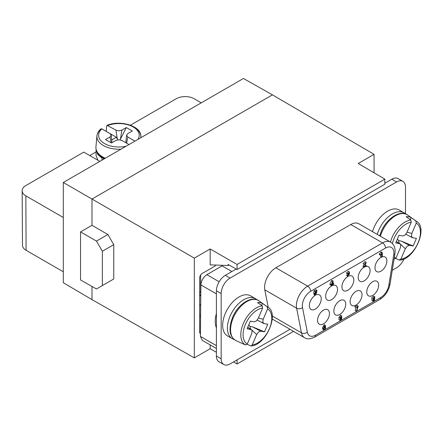 <?xml version="1.0" encoding="UTF-8"?>
<svg xmlns="http://www.w3.org/2000/svg" width="443" height="443" viewBox="0 0 443 443"><rect width="100%" height="100%" fill="white"/><g stroke="black" fill="none" stroke-linecap="round" stroke-linejoin="round"><path stroke-width="0.66" d="M366.538 265.9L364.777 266.431L366.256 262.278L365.071 261.591L363.061 263.591L364.246 264.277L365.907 262.765L364.218 266.891L363.027 266.204L362.978 266.581L364.163 267.267L366.538 265.9L365.453 265.268M364.113 264.194L363.027 266.204M355.884 307.481L355.175 310.565L356.366 311.252L356.82 310.986L358.193 306.13L357.003 305.443L354.671 306.789L355.862 307.475L357.623 306.944L356.366 311.252M348.447 273.951L348.397 274.422L349.217 274.123L348.32 275.934L347.965 275.463L347.849 276.404L349.632 273.685L349.206 273.674L349.444 271.985L348.253 271.299L346.382 273.093L347.572 273.78L349.09 272.439L348.447 273.951L347.927 273.647M347.965 275.463L346.78 274.776L346.598 275.308L347.849 276.404M348.159 274.289L347.478 275.186M347.257 273.265L347.207 273.735L348.397 274.422M339.177 317.603L338.906 319.647L340.097 320.333L341.902 317.648L341.481 317.609L341.747 315.892L340.063 318.096L340.473 318.19L340.097 320.333M340.473 318.19L338.878 317.409L339.283 317.504L338.878 317.409L340.556 315.206L341.747 315.892M323.695 328.285L323.307 328.617M322.742 328.291L322.598 329.132L323.789 329.819L325.561 328.385L325.395 325.378L323.767 328.324L325.361 327.211C325.118 329.055 324.636 329.647 323.927 328.977L322.742 328.291M325.395 325.378L324.21 324.691L322.576 327.637L323.767 328.324M314.081 293.687L313.932 294.606L315.123 295.293L316.867 292.219L315.394 292.956L315.588 291.732L317.022 290.907L317.022 290.425L315.831 289.739L314.048 290.769L313.699 293.083L314.89 293.77L316.507 292.745L315.61 294.816L314.081 293.687M315.222 293.626L314.757 294.074M333.839 311.003A8.406 4.856 120 0 0 335.578 314.857A8.406 4.856 120 0 0 342.057 312.603A8.406 4.856 120 0 0 345.728 304.142A8.406 4.856 120 0 0 343.99 300.288A8.406 4.856 120 0 0 337.511 302.541A8.406 4.856 120 0 0 333.839 311.003M364.046 267.201A8.406 4.856 120 0 0 358.215 277.434A8.406 4.856 120 0 0 359.96 281.283A8.406 4.856 120 0 0 366.439 279.029A8.406 4.856 120 0 0 370.11 270.568A8.406 4.856 120 0 0 368.366 266.719A8.406 4.856 120 0 0 365.348 266.586M348.01 276.46A8.406 4.856 120 0 0 341.924 286.837A8.406 4.856 120 0 0 343.668 290.686A8.406 4.856 120 0 0 350.147 288.432A8.406 4.856 120 0 0 353.819 279.97A8.406 4.856 120 0 0 352.074 276.122A8.406 4.856 120 0 0 349.078 275.983M332.643 285.442A8.406 4.856 120 0 0 325.633 296.245A8.406 4.856 120 0 0 327.377 300.094A8.406 4.856 120 0 0 333.856 297.84A8.406 4.856 120 0 0 337.527 289.379A8.406 4.856 120 0 0 335.783 285.53A8.406 4.856 120 0 0 332.759 285.397M362.02 294.733A8.406 4.856 120 0 0 360.281 290.885A8.406 4.856 120 0 0 353.802 293.139A8.406 4.856 120 0 0 350.131 301.6A8.406 4.856 120 0 0 351.869 305.448A8.406 4.856 120 0 0 358.348 303.195A8.406 4.856 120 0 0 362.02 294.733M317.548 320.411A8.406 4.856 120 0 0 319.287 324.259A8.406 4.856 120 0 0 325.766 322.006A8.406 4.856 120 0 0 329.437 313.544A8.406 4.856 120 0 0 327.698 309.696A8.406 4.856 120 0 0 321.219 311.95A8.406 4.856 120 0 0 317.548 320.411M366.776 291.987A8.406 4.856 120 0 0 368.521 295.835A8.406 4.856 120 0 0 375 293.582A8.406 4.856 120 0 0 378.671 285.12A8.406 4.856 120 0 0 376.927 281.272A8.406 4.856 120 0 0 370.448 283.526A8.406 4.856 120 0 0 366.776 291.987M381.622 257.101A8.406 4.856 120 0 0 374.983 267.749A8.406 4.856 120 0 0 376.727 271.603A8.406 4.856 120 0 0 383.206 269.35A8.406 4.856 120 0 0 386.877 260.888A8.406 4.856 120 0 0 385.133 257.034A8.406 4.856 120 0 0 382.11 256.907M315.289 295.354A8.406 4.856 120 0 0 309.341 305.648A8.406 4.856 120 0 0 311.08 309.496A8.406 4.856 120 0 0 317.565 307.248A8.406 4.856 120 0 0 321.23 298.781A8.406 4.856 120 0 0 319.492 294.933A8.406 4.856 120 0 0 316.413 294.828M332.665 285.453L333.596 283.93L333.596 283.47L333.108 283.747L333.108 281.078L331.918 280.391L331.558 280.602L329.919 284.218L329.919 284.683L331.109 285.37L332.665 284.467L332.665 285.453L331.813 284.96M374.811 296.777L373.621 296.09L371.843 297.519L372.009 300.531L373.194 301.218L374.833 298.266L373.222 299.39C373.443 297.552 373.925 296.96 374.656 297.618L374.811 296.777L373.028 298.205L373.194 301.218M382.298 252.665L380.515 254.731L380.515 256.458L381.7 257.145L382.298 256.802L382.298 252.665L381.107 251.978L379.324 254.044L379.324 254.531L380.515 255.218L381.7 253.922L381.7 257.145M377.253 234.413A23.125 13.351 -60 0 1 396.125 212.236A23.125 13.351 -60 0 1 403.966 212.745A23.125 13.351 -60 0 1 405.489 213.897L405.483 187.112A12.614 7.282 -60 0 0 402.875 181.342A12.614 7.282 -60 0 0 396.568 181.968L391.811 179.221L384.834 183.247M403.966 212.745L399.209 209.999A23.125 13.351 120 0 0 391.368 209.489A23.125 13.351 120 0 0 372.497 231.667M394.148 259.155A21.978 12.692 -60 0 1 394.054 259.105L395.909 258.236L400.339 247.853L400.771 245.018L400.035 243.805L395.743 242.936L398.993 235.311L402.726 235.975L404.968 235.178L406.846 232.603L411.27 222.214L410.833 220.027A21.978 12.692 120 0 0 391.966 237.73A21.978 12.692 -60 0 0 390.455 242.033M410.307 219.656L411.17 217.635L415.811 220.907L416.248 223.095L411.818 233.483L411.392 236.313L412.682 237.736L416.414 238.395L413.164 246.02L401.214 241.086L398.578 240.56L397.443 238.949M412.234 237.592L412.682 237.736M413.164 246.02L409.432 245.361L407.195 246.153L405.317 248.733L400.887 259.122L399.126 260.035L399.669 260.135M399.176 243.262L398.578 240.56M395.782 258.496L399.126 260.035M411.17 217.635A22.493 12.985 -60 0 0 406.192 216.754L410.833 220.027M234.031 339.382A23.125 13.351 -60 0 1 232.198 338.618A23.125 13.351 -60 0 1 229.468 317.664A23.125 13.351 -60 0 1 247.482 298.056A23.125 13.351 -60 0 1 255.323 298.565A23.125 13.351 -60 0 1 256.846 299.717M255.323 298.565L250.566 295.819A23.125 13.351 120 0 0 242.725 295.309A23.125 13.351 120 0 0 224.712 314.918A23.125 13.351 120 0 0 227.442 335.872L232.198 338.618M245.5 344.975L247.266 344.056L251.696 333.673L252.122 330.838L251.391 329.625L247.1 328.756L250.35 321.131L254.083 321.795L256.32 320.998L258.197 318.423L262.627 308.035L262.19 305.847A21.978 12.692 120 0 0 243.323 323.545A21.978 12.692 -60 0 0 245.5 344.975L240.455 342.649A22.493 12.985 -60 0 0 240.854 342.849L235.953 340.589C229.435 336.713 228.311 328.988 232.569 317.415C237.991 303.892 252.1 295.21 258.906 300.83L258.906 300.83A22.986 13.273 120 0 0 233.212 317.952A22.986 13.273 120 0 0 235.953 340.589M261.663 305.476L262.522 303.455L267.168 306.728L267.605 308.915L263.175 319.303L262.743 322.133L264.039 323.556L267.771 324.215L264.521 331.84L252.565 326.906L249.93 326.38L248.8 324.763M263.591 323.412L264.039 323.556M264.521 331.84L260.789 331.181L258.546 331.973L256.669 334.554L252.239 344.936L251.026 345.955L247.133 344.316M241.274 343.032A22.493 12.985 -60 0 1 240.854 342.849M250.533 329.083L249.93 326.38M262.522 303.455A22.493 12.985 -60 0 0 257.544 302.575L262.19 305.847M390.582 242.105C394.242 244.497 395.682 248.401 394.901 253.822A4.203 1.894 -170.9 0 1 393.722 254.875A11.773 6.795 -60 0 0 385.565 248.047A4.203 2.425 -120 0 0 382.591 242.897A15.976 9.225 -60 0 1 390.582 242.105L358.775 223.743A15.976 9.225 120 0 0 350.784 224.535L275.867 267.788A15.976 9.225 120 0 0 264.798 289.827L268.27 307.464M272.229 318.999A15.976 9.225 120 0 0 272.733 319.325L304.54 337.693A15.976 9.225 -60 0 1 301.461 332.854A4.203 2.863 -11.1 0 0 307.348 332.206L302.491 307.542A11.773 6.795 -60 0 1 310.648 291.3L385.565 248.047M290.015 329.304L230.083 363.902A12.614 7.282 -60 0 1 223.776 364.528A12.614 7.282 -60 0 1 221.162 358.758L221.162 293.532A12.614 7.282 -60 0 1 230.083 278.082L396.568 181.968M403.994 258.906A12.614 7.282 -60 0 1 396.568 267.788L392.265 270.269M236.208 269.056L225.326 275.336A12.614 7.282 120 0 0 216.405 290.785L216.405 356.011A12.614 7.282 120 0 0 219.019 361.781L223.776 364.528M402.875 181.342L398.119 178.595A12.614 7.282 120 0 0 391.811 179.221M216.405 313.517A23.545 13.595 120 0 0 215.22 321.336A23.545 13.595 120 0 0 216.405 327.787M199.671 316.496L200.59 317.038M215.425 265.052L215.425 265.844L202.135 273.519A3.489 2.016 120 0 0 199.671 277.794L199.671 332.034A3.489 2.016 120 0 0 200.386 333.629A3.489 2.016 120 0 0 200.441 333.657M293.576 331.364L237.06 363.991L237.06 359.877M237.06 269.538L384.834 184.222L384.834 179.133L237.06 264.449L237.06 269.538L228.095 264.471L228.095 265.507L210.165 264.87L210.165 248.972L237.06 264.449M210.165 344.914L210.165 348.735L194.316 357.883L91.989 299.623L63.305 282.717L63.305 182.483L243.462 78.472L272.445 94.857L374.064 154.347L374.064 172.803M91.989 225.304L80.548 231.91L80.548 279.97L96.469 288.974L113.768 278.985L113.768 244.658L107.887 234.513L91.989 225.304L91.989 199.045L63.305 182.483M107.887 234.513L96.469 241.103L80.548 231.91M96.469 241.103L102.361 251.242L113.768 244.658M107.887 282.379L113.768 278.985M102.361 251.242L102.361 285.569M194.316 357.883L194.316 258.119L91.989 199.045L272.445 94.857M194.316 258.119L210.165 248.972M374.064 154.347L358.215 163.495L384.834 179.133M210.165 348.735L216.405 352.274M233.467 361.953L237.06 363.991M229.003 264.986L228.095 265.507M200.823 291.522A8.406 4.856 120 0 0 199.671 293.249M199.671 304.263A10.089 5.825 120 0 0 200.696 305.365M200.801 294.108A10.089 5.825 120 0 0 199.671 296.583M63.305 217.496L25.844 195.867A12.614 7.282 180 0 1 22.15 190.745L22.499 245.328A12.266 7.082 0 0 0 26.093 250.306L63.305 271.792M22.15 190.745A12.614 7.282 180 0 1 25.844 185.573L83.788 152.115L99.841 161.385M130.414 125.197L176.275 98.723A12.614 7.282 180 0 1 194.112 98.723L201.249 102.842M103.153 159.474L103.153 158.793L103.961 158.328M97.997 160.322L96.07 155.698M96.103 149.501L97.621 154.358L101.968 158.107L101.968 160.161M102.748 157.653L101.968 158.107M134.954 141.118L127.817 136.998L126.571 135.281L127.817 133.564L132.274 130.99L126.327 127.556L120.463 139.074L121.869 130.131L118.896 130.851L115.922 130.131L107.051 125.341L106.613 126.028L106.242 131.41M100.926 128.874L101.879 128.885L109.98 133.564L111.221 135.281L109.98 136.998L105.517 139.573L111.464 143.006L115.922 140.431L118.896 139.711L121.869 140.431L129.007 144.551M120.463 139.074L120.053 139.805M121.869 130.131L126.327 127.556M117.738 139.805L116.42 137.28L111.702 140.005M110.002 133.576L116.42 137.28M89.768 155.565L96.065 151.932M200.651 310.526L200.651 305.338M200.651 291.743L200.651 274.948M199.671 314.868L200.618 314.32M222.059 265.291L222.054 265.894L206.859 274.671C203.326 277.185 201.332 280.596 200.884 284.915L200.419 336.409L202.207 340.169M222.054 265.894L231.866 271.559M315.272 294.373L315.123 295.293M317.022 290.425L315.233 291.455L314.048 290.769M315.233 291.455L314.89 293.77M324.215 329.348L323.927 328.977L323.789 329.819M325.112 325.832C325.439 326.962 325.101 327.615 324.104 327.792C323.8 326.663 324.126 326.004 325.084 325.815L325.062 325.804M332.665 284.002L331.541 284.655L332.665 282.147L332.665 284.002L332.006 283.62M333.596 283.47L333.108 283.188M333.108 281.078L332.748 281.288L331.558 280.602M332.748 281.288L331.109 284.904L329.919 284.218M331.109 284.904L331.109 285.37M340.551 317.769L340.545 317.764C340.268 317.061 340.551 316.59 341.387 316.363L341.392 316.368C341.658 317.105 341.376 317.576 340.551 317.769L340.54 317.764M341.498 318.057C341.78 319.198 341.392 319.757 340.329 319.735C340.23 318.689 340.617 318.129 341.498 318.057L341.503 318.063M349.444 271.985L347.572 273.78M358.193 306.13L355.862 307.475M366.256 262.278L364.246 264.277M364.218 266.891L364.163 267.267M373.388 300.587C373.277 299.418 373.654 298.82 374.512 298.792C374.756 300.177 374.379 300.775 373.388 300.587L373.538 300.753M374.097 297.292L374.656 297.618L374.39 297.264M381.91 252.887L380.725 252.2M380.515 254.731L379.324 254.044M393.722 254.875L388.871 285.137A11.773 6.795 -60 0 1 380.714 297.535L315.505 335.185A11.773 6.795 -60 0 1 307.348 332.206M395.909 258.236A20.3 11.723 -60 0 1 394.386 257.034M392.398 243.534A20.3 11.723 -60 0 1 394.137 238.362A20.3 11.723 -60 0 1 411.27 222.214M411.818 233.483L407.056 232.104M416.248 223.095A20.3 11.723 -60 0 1 418.02 242.974A20.3 11.723 -60 0 1 400.887 259.122M415.811 220.907A21.978 12.692 -60 0 1 416.536 221.362L407.554 215.01A22.986 13.273 120 0 0 381.86 232.132A22.986 13.273 120 0 0 380.393 236.224M396.341 241.535L399.475 243.6M399.043 242.864L400.107 243.855M400.367 244.099L405.317 248.733M409.432 245.361L401.214 241.086M247.266 344.056A20.3 11.723 -60 0 1 245.494 324.182A20.3 11.723 -60 0 1 262.627 308.035M263.175 319.303L258.407 317.924M267.605 308.915A20.3 11.723 -60 0 1 269.377 328.795A20.3 11.723 -60 0 1 252.239 344.936M267.168 306.728A21.978 12.692 -60 0 1 267.893 307.182L258.906 300.83M247.692 327.355L250.832 329.42M250.4 328.684L251.458 329.675M251.724 329.919L256.669 334.554M260.789 331.181L252.565 326.906M315.505 335.185A4.203 2.425 60 0 1 314.63 337.112L379.845 299.462A4.203 2.425 -120 0 0 380.714 297.535M302.491 307.542A4.203 2.863 168.9 0 1 296.605 308.195A15.976 9.225 -60 0 1 307.675 286.15A4.203 2.425 60 0 1 310.648 291.3M272.224 315.975L301.461 332.854L296.605 308.195L264.798 289.827M275.867 267.788L307.675 286.15L382.591 242.897L350.784 224.535M388.871 285.137A4.203 1.894 9.1 0 0 390.05 284.085L394.901 253.822M216.405 356.011L221.162 358.758M221.162 293.532L216.405 290.785M225.326 275.336L230.083 278.082M199.671 332.017L200.452 332.471M91.989 299.623L91.989 286.444M25.844 195.867L26.093 250.306M134.589 127.667A21.978 12.692 180 0 1 140.846 135.879L140.846 135.879A21.978 12.692 180 0 1 140.774 137.756M107.826 125.452A20.3 11.723 180 0 1 133.393 127.075A20.3 11.723 180 0 1 137.889 139.423M126.067 146.245A20.3 11.723 180 0 1 104.404 143.488A20.3 11.723 180 0 1 101.879 128.885M120.983 149.18A21.978 12.692 180 0 1 103.357 145.525A21.978 12.692 180 0 1 103.202 145.437A21.978 12.692 180 0 1 96.951 135.879L96.951 135.879A21.978 12.692 180 0 1 100.666 129.461M126.626 143.178L127.817 136.998M115.922 130.131L117.334 139.074M109.98 136.998L111.093 142.79M100.888 128.896C98.501 131.006 97.189 133.332 96.951 135.879L95.943 146.832A22.986 13.273 0 0 0 102.532 156.861A22.986 13.273 0 0 0 102.643 156.922A22.986 13.273 0 0 0 105.301 158.234M206.859 274.671L219.152 281.765M216.405 293.875L200.884 284.915M200.419 336.409L216.405 345.64M405.877 234.247L412.101 237.509M399.736 260.124C414.559 259.615 428.359 227.669 416.536 221.362M396.374 241.452L399.913 243.739M379.712 235.831L381.213 231.595C386.639 218.072 400.743 209.389 407.554 215.01M257.233 320.067L263.452 323.329M251.092 345.944C265.916 345.429 279.71 313.483 267.893 307.182M247.731 327.272L251.27 329.559M304.54 337.693C306.844 339.404 310.205 339.211 314.63 337.112M379.845 299.462C385.288 295.941 388.688 290.813 390.05 284.085M96.065 155.609L96.065 150.116M141.007 137.623L140.846 135.879C140.918 126.166 120.513 119.676 107.095 125.308M125.818 142.707L126.576 135.121M111.974 142.707L111.215 135.121M104.598 158.644L102.986 157.797C97.986 154.757 95.638 151.102 95.943 146.832M216.405 348.519L202.141 340.285M316.867 292.219L315.676 291.533M340.135 318.152L338.945 317.465M341.902 317.648L341.603 317.476M349.632 273.685L349.339 273.514M374.833 298.266L373.648 297.58"/></g></svg>
